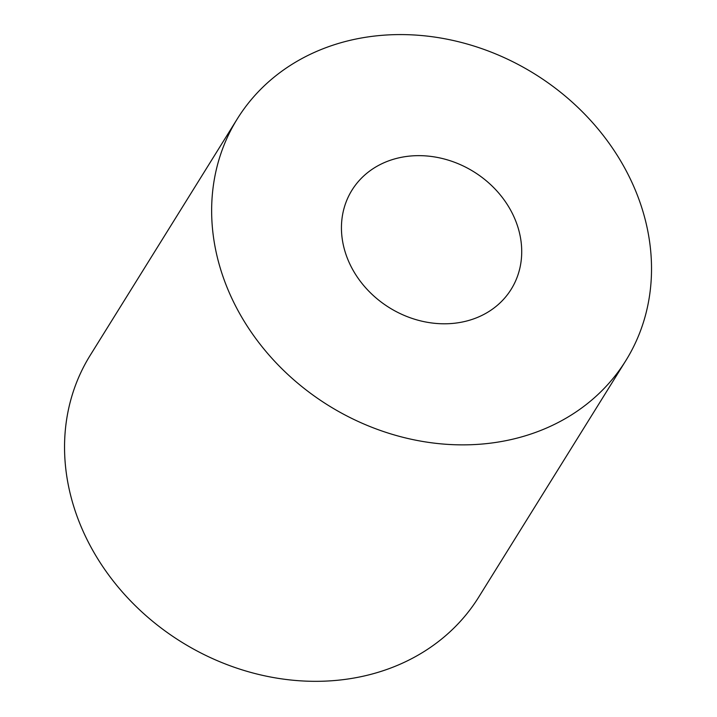 <?xml version="1.0" encoding="UTF-8"?>
<svg xmlns="http://www.w3.org/2000/svg" width="717" height="717" viewBox="0 0 717 717"><rect width="100%" height="100%" fill="white"/><g stroke="black" fill="none" stroke-linecap="round" stroke-linejoin="round"><path stroke-width="1.08" d="M393.086 159.38A93.775 79.999 31.9 0 0 351.957 190.193A93.775 79.999 31.9 0 0 389.322 307.656A93.775 79.999 31.9 0 0 511.203 289.247A93.775 79.999 31.9 0 0 496.791 190.874A93.775 79.999 31.9 0 0 393.086 159.38M630.467 179.268A228.804 195.212 31.9 0 0 436.716 37.383A228.804 195.212 31.9 0 0 237.3 118.87A228.804 195.212 31.9 0 0 328.467 405.481A228.804 195.212 31.9 0 0 625.86 360.57A228.804 195.212 31.9 0 0 630.467 179.268M237.3 118.87L90.199 355.336A228.804 195.212 31.9 0 0 181.374 641.939A228.804 195.212 31.9 0 0 478.768 597.037L625.86 360.57"/></g></svg>
